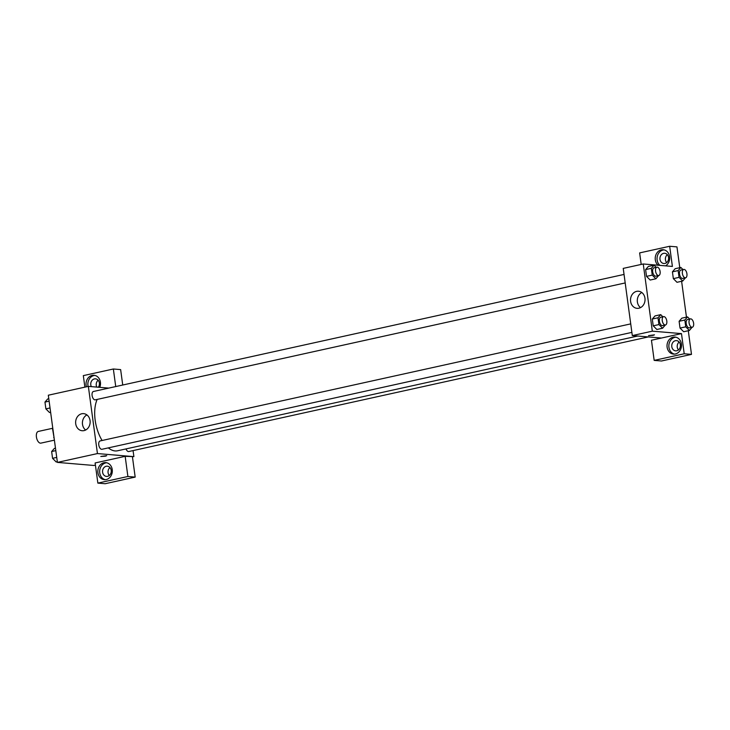 <?xml version="1.0" encoding="UTF-8"?>
<svg xmlns="http://www.w3.org/2000/svg" width="730" height="730" viewBox="0 0 730 730"><rect width="100%" height="100%" fill="white"/><g stroke="black" fill="none" stroke-linecap="round" stroke-linejoin="round"><path stroke-width="1.09" d="M52.715 428.264L38.325 431.43A5.986 3.093 77.6 0 0 36.5 437.48A5.986 3.093 77.6 0 0 40.406 443.156A5.986 3.093 77.6 0 0 40.907 443.128L54.394 440.154M54.029 437.434L52.551 428.884A8.13 4.197 77.6 0 1 52.761 428.099M53.719 437.498A8.13 4.197 77.6 0 0 54.148 438.338M95.42 465.11L93.841 465.466L57.405 462.4L48.317 395.213L88.357 386.38L108.779 388.095M86.423 386.809A8.55 7.227 94.8 0 1 86.113 385.376A8.55 7.227 94.8 0 1 93.978 375.275A8.55 7.227 94.8 0 1 99.773 387.338M84.881 387.146L83.32 375.621L113.351 368.997L115.732 386.562M94.891 375.421A8.55 7.227 -85.2 0 0 87.938 385.531A8.55 7.227 -85.2 0 0 88.102 386.444M91.323 386.635A5.128 4.334 94.8 0 1 94.407 378.916A5.128 4.334 94.8 0 1 95.52 378.843A5.128 4.334 94.8 0 1 99.125 381.936A5.128 4.334 94.8 0 1 98.358 387.219M96.789 387.092A5.128 4.334 94.8 0 1 98.158 380.221M113.351 368.997L120.642 369.608L122.731 385.02M75.719 423.765A8.578 7.254 94.8 0 1 83.612 413.636A8.578 7.254 94.8 0 1 90.118 422.789A8.578 7.254 94.8 0 1 82.171 430.737A8.578 7.254 94.8 0 1 75.719 423.765M133.061 450.592L133.882 456.633L97.446 453.567L57.405 462.4M97.446 453.567L88.357 386.38M86.916 414.914A8.578 7.254 -85.2 0 0 82.499 424.34A8.578 7.254 -85.2 0 0 85.647 430.025M105.366 456.195L100.804 456.46L106.735 455.657L105.366 456.195M125.168 456.332L95.128 462.957L97.856 483.114L127.887 476.489L125.168 456.332L133.882 456.633M97.92 472.721A8.55 7.227 94.8 0 1 105.795 462.619A8.55 7.227 94.8 0 1 112.283 471.753A8.55 7.227 94.8 0 1 104.363 479.665A8.55 7.227 94.8 0 1 97.92 472.721M106.699 462.765A8.55 7.227 -85.2 0 0 99.745 472.876A8.55 7.227 -85.2 0 0 105.275 479.674M106.215 466.26A5.128 4.334 94.8 0 1 107.328 466.187A5.128 4.334 94.8 0 1 111.243 471.005A5.128 4.334 94.8 0 1 107.575 476.334A5.128 4.334 94.8 0 1 106.471 476.407A5.128 4.334 94.8 0 1 102.556 471.589A5.128 4.334 94.8 0 1 106.215 466.26M109.299 475.486A5.128 4.334 94.8 0 1 109.965 467.565M127.887 476.489L135.178 477.101L132.449 456.943M97.856 483.114L105.147 483.725L135.178 477.101M100.484 440.902A4.28 2.208 77.6 0 0 100.138 440.929A4.28 2.208 77.6 0 0 98.897 445.583A4.28 2.208 77.6 0 0 101.981 449.279L631.879 332.387M126.034 448.913A4.28 2.208 77.6 0 0 128.444 451.56A4.28 2.208 77.6 0 0 128.79 451.532L648.331 336.932M93.805 391.453A4.28 2.208 77.6 0 0 93.449 391.481A4.28 2.208 77.6 0 0 92.144 395.797A4.28 2.208 77.6 0 0 94.937 399.857A4.28 2.208 77.6 0 0 95.292 399.83L625.19 282.939M97.172 399.42A29.976 15.494 77.6 0 0 102.1 440.491M108.314 447.882A29.976 15.494 77.6 0 0 115.103 450.939A29.976 15.494 77.6 0 0 117.576 450.775L637.719 336.037M661.462 338.036L651.452 340.244L654.171 360.392L684.211 353.767L681.482 333.61L661.462 338.036L632.308 335.581L623.228 268.394L643.249 263.977L672.394 266.432L669.675 246.275L676.956 246.886L679.776 267.7M667.339 254.66A5.128 4.334 -85.2 0 0 666.673 262.59M679.155 342.005A5.128 4.334 -85.2 0 0 678.489 349.935M654.171 360.392L661.462 361.003L691.492 354.379L688.299 330.726M686.465 317.149L681.61 281.278M664.957 263.439A5.128 4.334 94.8 0 1 663.844 263.512A5.128 4.334 94.8 0 1 659.938 258.694A5.128 4.334 94.8 0 1 663.597 253.356A5.128 4.334 94.8 0 1 664.711 253.283A5.128 4.334 94.8 0 1 668.616 258.101A5.128 4.334 94.8 0 1 664.957 263.439M664.072 249.861A8.55 7.227 -85.2 0 0 657.128 259.971A8.55 7.227 -85.2 0 0 659.938 265.382M658.122 265.227A8.55 7.227 94.8 0 1 655.303 259.825A8.55 7.227 94.8 0 1 663.168 249.724A8.55 7.227 94.8 0 1 669.583 256.54A8.55 7.227 94.8 0 1 665.559 265.857M676.765 350.774A5.128 4.334 94.8 0 1 675.652 350.856A5.128 4.334 94.8 0 1 671.764 345.372A5.128 4.334 94.8 0 1 676.518 340.627A5.128 4.334 94.8 0 1 680.424 345.445A5.128 4.334 94.8 0 1 676.765 350.774M675.889 337.205A8.55 7.227 -85.2 0 0 668.936 347.316A8.55 7.227 -85.2 0 0 674.465 354.114M667.111 347.161A8.55 7.227 94.8 0 1 674.976 337.059A8.55 7.227 94.8 0 1 681.464 346.193A8.55 7.227 94.8 0 1 673.544 354.105A8.55 7.227 94.8 0 1 667.111 347.161M684.211 353.767L691.492 354.379M641.195 264.433L639.644 252.899L669.675 246.275M685.433 277.82L682.714 281.032L676.993 282.3L673.343 278.632L672.43 271.843L675.15 268.713L680.88 267.454L683.006 269.598M650.184 280.037L646.524 276.378L645.612 269.589L648.34 266.459L654.062 265.2L656.188 267.344M665.304 325.014L662.584 328.226L656.863 329.495L653.213 325.826L652.292 319.037L655.02 315.907L660.741 314.648L662.877 316.793M692.113 327.268L689.403 330.48L683.682 331.748L680.031 328.08L679.11 321.291L681.838 318.161M681.482 333.61L652.328 331.165L643.249 263.977M636.642 291.352A8.578 7.254 94.8 0 1 638.495 291.233A8.578 7.254 94.8 0 1 645.01 300.386A8.578 7.254 94.8 0 1 637.062 308.334A8.578 7.254 94.8 0 1 630.519 300.276A8.578 7.254 94.8 0 1 636.642 291.352M652.328 331.165L632.308 335.581M641.807 292.511A8.578 7.254 -85.2 0 0 637.327 299.747A8.578 7.254 -85.2 0 0 640.529 307.622M653.085 335.371L648.523 335.636L654.463 334.833L653.085 335.371M648.523 335.636L654.463 334.833M662.584 328.226L658.934 324.567L658.013 317.778L660.741 314.648M663.606 316.628L660.741 317.258A4.28 2.208 77.6 0 0 659.436 321.583A4.28 2.208 77.6 0 0 662.229 325.635A4.28 2.208 77.6 0 0 662.584 325.616L665.441 324.987A4.28 2.208 77.6 0 0 666.682 320.333A4.28 2.208 77.6 0 0 663.606 316.628A4.28 2.208 77.6 0 0 662.302 320.954A4.28 2.208 77.6 0 0 665.094 325.005A4.28 2.208 77.6 0 0 665.441 324.987M658.934 324.567L653.213 325.826L652.292 319.037L655.029 315.917M658.013 317.778L652.292 319.037M658.615 275.566L655.896 278.778L652.246 275.119L651.333 268.33L654.062 265.2M656.918 267.18L654.053 267.81A4.28 2.208 77.6 0 0 652.757 272.135A4.28 2.208 77.6 0 0 655.549 276.186A4.28 2.208 77.6 0 0 655.896 276.168L658.761 275.538A4.28 2.208 77.6 0 0 659.993 270.885A4.28 2.208 77.6 0 0 656.918 267.18A4.28 2.208 77.6 0 0 655.613 271.505A4.28 2.208 77.6 0 0 658.405 275.557A4.28 2.208 77.6 0 0 658.761 275.538M655.896 278.778L650.174 280.037M652.246 275.119L646.524 276.378L645.612 269.589L648.34 266.459M651.333 268.33L645.612 269.589M689.403 330.48L685.753 326.821L684.831 320.032L687.56 316.902L689.695 319.046M690.416 318.882L687.56 319.512A4.28 2.208 77.6 0 0 686.255 323.837A4.28 2.208 77.6 0 0 689.047 327.889A4.28 2.208 77.6 0 0 689.403 327.87L692.259 327.241A4.28 2.208 77.6 0 0 693.5 322.587A4.28 2.208 77.6 0 0 690.416 318.882A4.28 2.208 77.6 0 0 689.12 323.207A4.28 2.208 77.6 0 0 691.912 327.259A4.28 2.208 77.6 0 0 692.259 327.241M687.56 316.902L681.847 318.161L679.11 321.291L680.031 328.08L685.753 326.821M684.831 320.032L679.11 321.291M682.714 281.032L679.064 277.373L678.152 270.584L680.88 267.454M683.736 269.434L680.871 270.063A4.28 2.208 77.6 0 0 679.566 274.389A4.28 2.208 77.6 0 0 682.367 278.44A4.28 2.208 77.6 0 0 682.714 278.422L685.58 277.792A4.28 2.208 77.6 0 0 686.811 273.139A4.28 2.208 77.6 0 0 683.736 269.434A4.28 2.208 77.6 0 0 682.431 273.759A4.28 2.208 77.6 0 0 685.224 277.811A4.28 2.208 77.6 0 0 685.58 277.792M679.064 277.373L673.343 278.632L672.43 271.843L675.159 268.713M678.152 270.584L672.43 271.843M57.314 461.743L56.21 461.99L52.56 458.33L51.648 451.541L54.376 448.412L55.48 448.165M56.73 457.409L52.56 458.33M55.808 450.62L51.648 451.541M50.625 412.295L49.521 412.541L45.88 408.873L44.959 402.093L47.687 398.963L48.791 398.717M50.041 407.96L45.88 408.873M49.12 401.171L44.959 402.093M100.138 440.929L630.729 323.883M624.04 274.434L93.449 391.481"/></g></svg>
